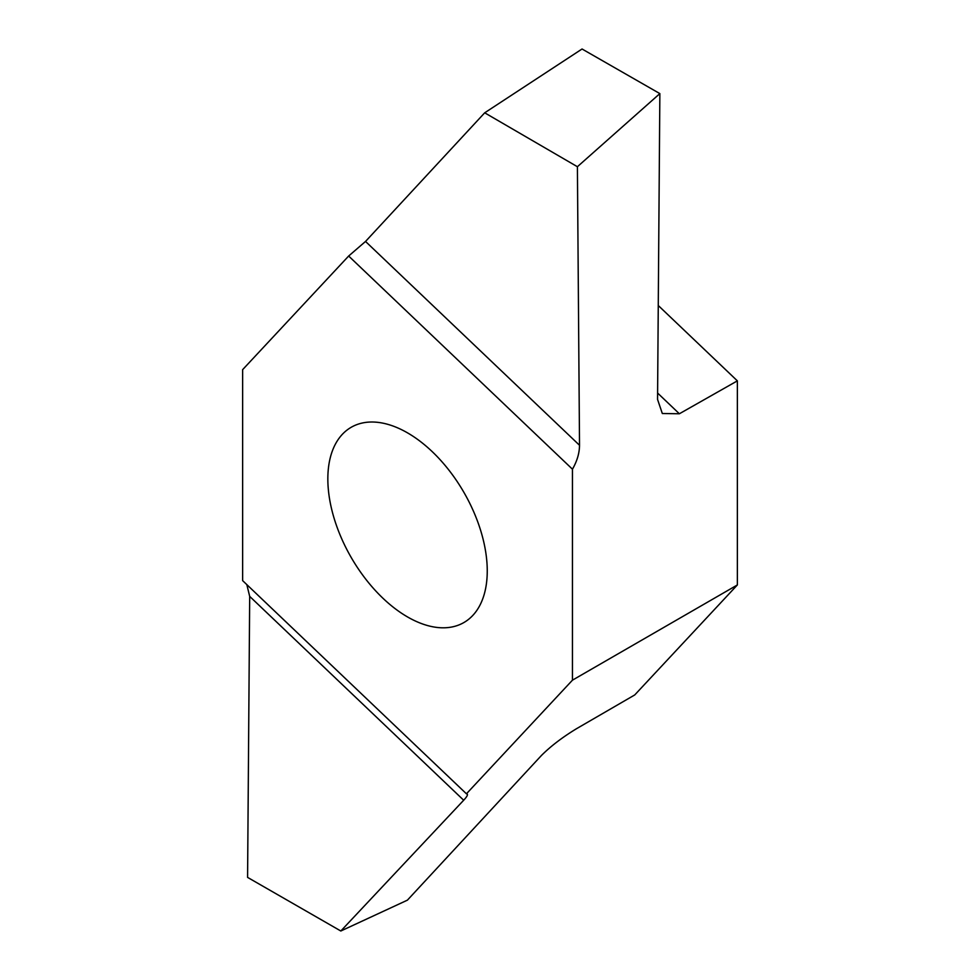 <?xml version="1.0" encoding="UTF-8"?>
<svg xmlns="http://www.w3.org/2000/svg" width="980" height="980" viewBox="0 0 980 980"><rect width="100%" height="100%" fill="white"/><g stroke="black" fill="none" stroke-linecap="round" stroke-linejoin="round"><path stroke-width="1.47" d="M658.266 305.515L737.364 380.865L679.361 413.768L662.321 413.511L657.556 399.424L659.859 93.602L577.404 166.722L579.523 445.275C579.45 453.127 577.098 461.115 572.455 469.2L348.66 256.025L242.636 369.656L242.636 580.626L466.431 793.8L572.455 680.169L572.455 469.2M467.24 794.057L466.431 793.8C468.403 793.984 467.485 796.128 463.687 800.231L340.82 931L407.411 900.155L541.327 755.592C550.576 746.319 562.275 737.364 576.448 728.74L634.734 694.942L737.364 584.95L737.364 380.865M407.545 616.947A112.725 65.084 60 0 1 333.911 517.624A112.725 65.084 60 0 1 351.183 427.292A112.725 65.084 60 0 1 463.908 492.377A112.725 65.084 60 0 1 463.908 622.533A112.725 65.084 60 0 1 407.545 616.947M572.455 680.169L737.364 584.95M348.66 256.025L365.528 241.448L484.696 112.81L582.047 49L659.859 93.602M340.82 931L247.585 877.394L249.692 596.391L246.825 584.607M577.404 166.722L484.696 112.81M463.687 800.231L249.692 596.391M365.528 241.448L579.523 445.275M657.605 393.041L679.361 413.768"/></g></svg>
